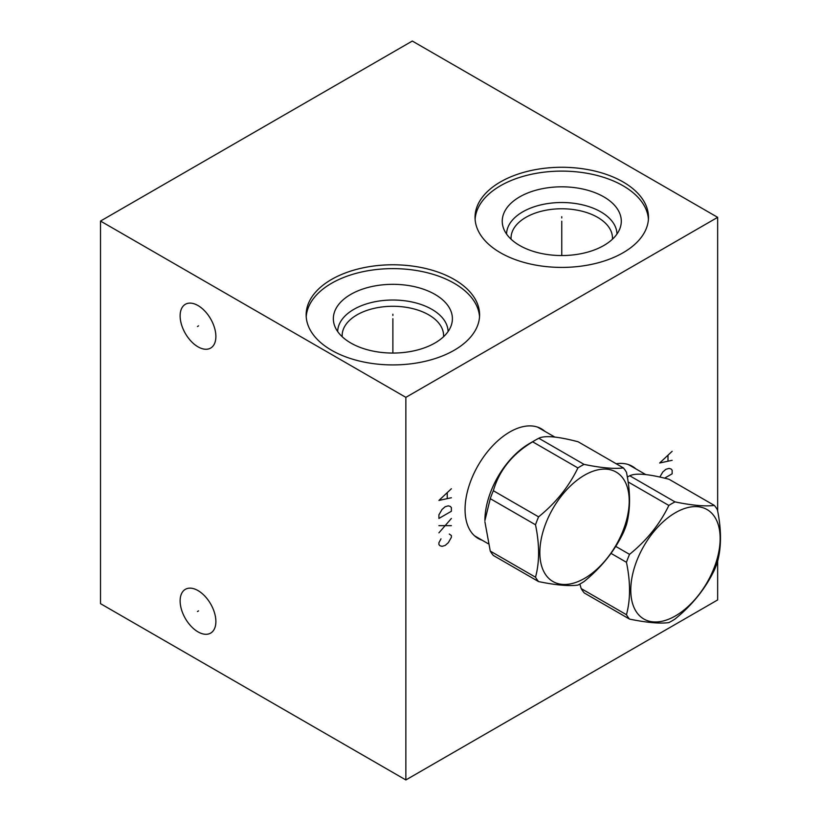 <?xml version="1.0" encoding="UTF-8"?>
<svg xmlns="http://www.w3.org/2000/svg" width="821" height="821" viewBox="0 0 821 821"><rect width="100%" height="100%" fill="white"/><g stroke="black" fill="none" stroke-linecap="round" stroke-linejoin="round"><path stroke-width="1.23" d="M717.657 511.144L717.657 217.339L412.306 41.05L100.511 221.065L100.511 603.661L405.861 779.95L717.657 599.935L717.657 561.154M405.861 779.95L405.861 397.354L717.657 217.339M616.181 463.742A63.279 36.535 -60 0 1 632.375 466.349A63.279 36.535 -60 0 1 635.885 468.883M482.112 540.218A63.279 36.535 -60 0 1 478.161 538.443A63.279 36.535 -60 0 1 465.055 509.472A63.279 36.535 -60 0 1 492.672 445.803A63.279 36.535 -60 0 1 541.439 428.849A63.279 36.535 -60 0 1 544.939 431.384M100.511 221.065L405.861 397.354M215.882 336.507A25.277 14.593 60 0 1 210.638 348.083A25.277 14.593 60 0 1 191.16 341.31A25.277 14.593 60 0 1 180.127 315.869A25.277 14.593 60 0 1 185.361 304.293A25.277 14.593 60 0 1 204.84 311.067A25.277 14.593 60 0 1 215.882 336.507M215.882 621.538A25.277 14.593 60 0 1 210.638 633.114A25.277 14.593 60 0 1 191.16 626.341A25.277 14.593 60 0 1 180.127 600.9A25.277 14.593 60 0 1 185.361 589.324A25.277 14.593 60 0 1 204.84 596.097A25.277 14.593 60 0 1 215.882 621.538M454.198 279.448A86.718 50.071 180 0 1 479.597 314.854A86.718 50.071 180 0 1 426.058 361.107A86.718 50.071 180 0 1 331.551 350.249A86.718 50.071 180 0 1 306.151 314.854A86.718 50.071 180 0 1 359.69 268.59A86.718 50.071 180 0 1 454.198 279.448M623.088 181.944A86.718 50.071 180 0 1 648.487 217.339A86.718 50.071 180 0 1 594.948 263.603A86.718 50.071 180 0 1 500.441 252.745A86.718 50.071 180 0 1 475.041 217.339A86.718 50.071 180 0 1 528.58 171.086A86.718 50.071 180 0 1 623.088 181.944M306.223 316.773A86.718 50.071 0 0 1 361.23 272.079A86.718 50.071 0 0 1 454.198 283.286A86.718 50.071 180 0 1 479.526 316.773M434.966 294.39A59.523 34.369 180 0 1 451.324 325.198A59.523 34.369 180 0 1 410.315 351.552A59.523 34.369 180 0 1 350.783 342.993A59.523 34.369 0 0 1 334.424 325.198A59.523 34.369 0 0 1 364.965 288.335A59.523 34.369 0 0 1 434.966 294.39M337.677 331.561A55.192 31.865 0 0 1 372.016 302.385A55.192 31.865 0 0 1 431.908 309.363A55.192 31.865 180 0 1 448.071 331.561M443.545 336.733A50.707 29.279 180 0 0 443.586 335.553A50.707 29.279 180 0 0 428.726 314.854A50.707 29.279 0 0 0 373.473 308.511A50.707 29.279 0 0 0 342.162 335.553A50.707 29.279 0 0 0 342.203 336.733M541.716 429.516A63.279 36.535 120 0 0 539.787 427.987M478.889 538.35A63.279 36.535 -60 0 1 476.591 537.447M612.435 239.219A50.707 29.279 180 0 0 612.476 238.049A50.707 29.279 180 0 0 597.616 217.349A50.707 29.279 0 0 0 542.363 210.997A50.707 29.279 0 0 0 511.052 238.049A50.707 29.279 0 0 0 511.093 239.219M506.567 234.057A55.192 31.865 0 0 1 540.906 204.881A55.192 31.865 0 0 1 600.798 211.849A55.192 31.865 180 0 1 616.961 234.057M603.856 196.886A59.523 34.369 0 0 0 533.855 190.831A59.523 34.369 0 0 0 503.314 227.694A59.523 34.369 0 0 0 519.672 245.489A59.523 34.369 180 0 0 579.205 254.038A59.523 34.369 180 0 0 620.214 227.694A59.523 34.369 180 0 0 603.856 196.886M648.416 219.258A86.718 50.071 180 0 0 623.088 185.782A86.718 50.071 0 0 0 530.12 174.565A86.718 50.071 0 0 0 475.113 219.258M632.663 467.026A63.279 36.535 120 0 0 630.723 465.486M610.998 553.364L626.454 562.293C630.559 582.13 630.559 599.607 626.454 614.713A71.879 41.502 120 0 0 629.533 619.096C646.743 622.626 659.848 623.806 668.848 622.605A71.879 41.502 120 0 0 671.927 620.933A71.879 41.502 120 0 0 675.006 619.044C692.216 605.118 705.321 588.811 714.321 570.143A71.879 41.502 120 0 0 717.4 562.211C721.505 547.104 721.505 529.627 717.4 509.779A71.879 41.502 120 0 0 714.321 505.408L669.064 479.279C648.795 473.974 635.69 472.804 629.748 475.77A71.879 41.502 120 0 0 627.347 477.052M629.533 619.096L584.275 592.967A71.879 41.502 -60 0 1 581.196 588.585L626.454 614.713M579.842 584.07L581.196 588.585M615.709 546.375L629.533 554.36A71.879 41.502 120 0 0 626.454 562.293M628.127 481.937L668.848 505.449C659.848 524.116 646.743 540.423 629.533 554.36M629.748 475.77L675.006 501.898A71.879 41.502 120 0 0 671.927 503.56A71.879 41.502 120 0 0 668.848 505.449M714.321 505.408C705.321 506.608 692.216 505.438 675.006 501.898M675.467 615.894A63.207 36.493 120 0 0 720.15 538.494A63.207 36.493 120 0 0 675.467 512.684A63.207 36.493 120 0 0 630.774 590.094A63.207 36.493 120 0 0 675.467 615.894M535.723 439.933A71.879 41.502 -60 0 0 532.655 441.811C512.376 453.982 499.271 470.289 493.339 490.722A71.879 41.502 -60 0 0 490.26 498.655L484.903 520.576A62.837 36.278 -60 0 1 529.34 443.617L535.723 439.933A71.879 41.502 -60 0 1 535.733 439.933L529.34 443.617M490.26 498.655L535.508 524.783C539.613 544.631 539.613 562.108 535.508 577.204A71.879 41.502 120 0 0 538.586 581.586C555.796 585.127 568.902 586.297 577.902 585.096A71.879 41.502 120 0 0 580.981 583.433A71.879 41.502 120 0 0 584.059 581.545C601.27 567.609 614.375 551.312 623.375 532.634A71.879 41.502 120 0 0 626.454 524.701C630.559 509.595 630.559 492.128 626.454 472.28A71.879 41.502 120 0 0 623.375 467.898L578.117 441.77C557.849 436.464 544.744 435.294 538.802 438.26A71.879 41.502 120 0 0 535.733 439.933M538.586 581.586L493.339 555.458A71.879 41.502 -60 0 1 490.26 551.076L535.508 577.204M484.903 521.776L490.26 551.076M493.339 490.722L538.586 516.85A71.879 41.502 120 0 0 535.508 524.783M532.655 441.811L577.902 467.939C568.902 486.617 555.796 502.924 538.586 516.85M538.802 438.26L584.059 464.388A71.879 41.502 120 0 0 580.981 466.061A71.879 41.502 120 0 0 577.902 467.939M623.375 467.898C614.375 469.099 601.27 467.929 584.059 464.388M584.521 578.395A63.207 36.493 120 0 0 629.214 500.984A63.207 36.493 120 0 0 584.521 475.185A63.207 36.493 120 0 0 539.838 552.595A63.207 36.493 120 0 0 584.521 578.395M392.879 315.48L392.879 314.217L392.879 315.48M392.879 318.692L392.879 353.061M561.759 217.976L561.759 216.713L561.759 217.976M561.759 221.188L561.759 255.547M198.549 325.875L197.451 326.512M198.549 610.896L197.451 611.532M664.589 478.171L672.142 473.809L672.142 470.207L671.096 469.007L669.023 468.401L665.903 469.304L662.783 472.003L659.817 477.063M672.142 451.304L659.663 463.003L672.142 460.304M667.986 460.899L667.986 455.501M440.99 538.853L438.917 542.753L438.917 544.549L439.953 545.749L442.037 546.345L445.156 545.452L448.266 542.753L451.386 537.345L451.386 535.549L449.313 534.05M438.917 532.85L451.386 518.451M451.386 525.645L438.917 525.645M438.917 518.451L451.386 511.247L451.386 507.645L450.349 506.444L448.266 505.849L445.156 506.742L442.037 509.451L438.917 514.849L438.917 518.451M451.386 488.741L438.917 500.441L451.386 497.742M447.229 498.347L447.229 492.949M629.245 465.055L628.301 464.542A62.837 36.278 -60 0 1 629.245 465.055L645.799 474.61M538.309 427.546L537.355 427.033A62.837 36.278 -60 0 1 538.309 427.546L554.852 437.1M475.472 536.38A62.837 36.278 -60 0 1 474.548 535.815L488.105 543.676"/></g></svg>
